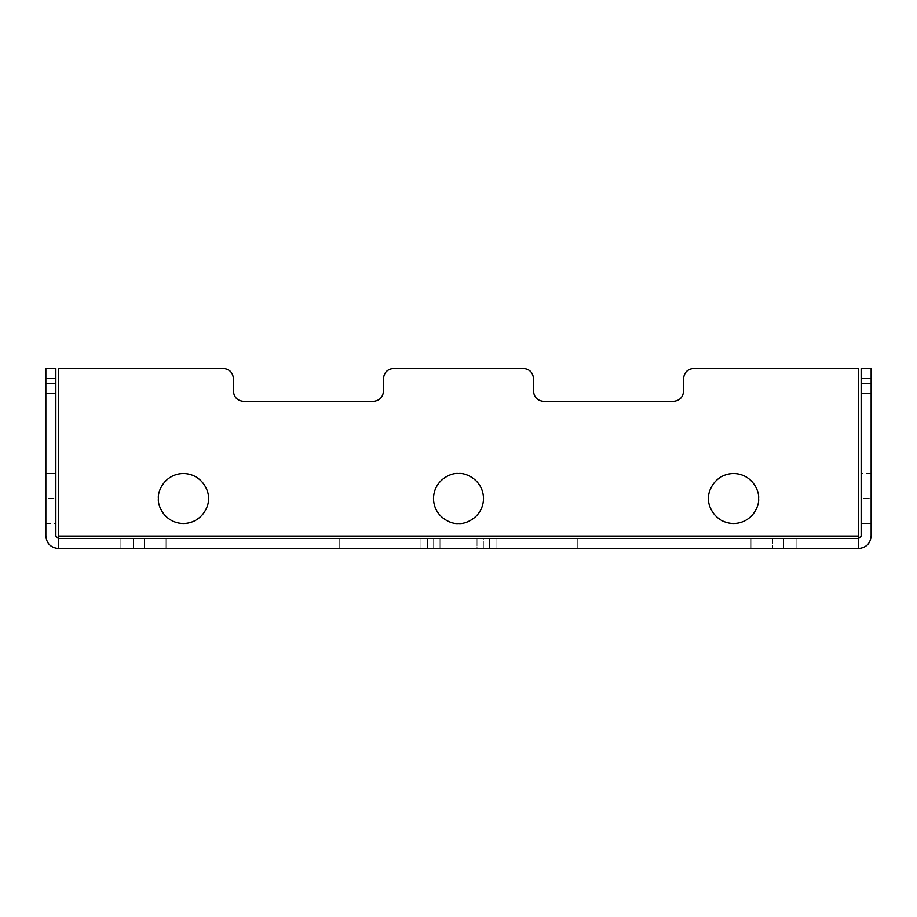 <?xml version="1.0" encoding="UTF-8"?>
<svg xmlns="http://www.w3.org/2000/svg" width="917" height="917" viewBox="0 0 917 917"><rect width="100%" height="100%" fill="white"/><g stroke="black" fill="none" stroke-linecap="round" stroke-linejoin="round"><path stroke-width="0.69" stroke-dasharray="4.58 3.44" d="M772.744 548.538L783.622 548.538L783.622 538.531L772.744 538.531L772.744 548.538L772.744 538.531L796.128 538.531L796.128 548.538L477.012 548.538L477.012 538.531L483.339 538.531L483.339 548.538L483.339 538.531L496.017 538.531L496.017 548.538L496.017 538.531L496.017 548.538L496.017 538.531L577.79 538.531L577.79 548.538L577.79 538.531L750.989 538.531L750.989 548.538L750.989 538.531L772.744 538.531L772.744 548.538L772.744 538.531L577.79 538.531L577.79 548.538L750.989 548.538L750.989 538.531L750.989 548.538L796.128 548.538L796.128 538.531L796.128 548.538L796.128 538.531L783.622 538.531L783.622 548.538L796.128 548.538L783.622 548.538L783.622 538.531L489.506 538.531L489.506 548.538L783.622 548.538L489.506 548.538L489.506 538.531L477.012 538.531L477.012 548.538L577.79 548.538L577.79 538.531L496.017 538.531L496.017 548.538L496.017 538.531L496.017 548.538L496.017 538.531L483.339 538.531L483.339 548.538L483.339 538.531L477.012 538.531L489.506 538.531L489.506 548.538L489.506 538.531L783.622 538.531L783.622 548.538L783.622 538.531L796.128 538.531L796.128 548.538L796.128 538.531L796.128 548.538L796.128 538.531L783.622 538.531L783.622 548.538L796.128 548.538L477.012 548.538L772.744 548.538M427.494 538.531L439.988 538.531L439.988 548.538L427.494 548.538L427.494 538.531L427.494 548.538L439.988 548.538L433.661 548.538L433.661 538.531L439.988 538.531L439.988 548.538L439.988 538.531L133.378 538.531L133.378 548.538L120.872 548.538L120.872 538.531L133.378 538.531L133.378 548.538L427.494 548.538L427.494 538.531L427.494 548.538L133.378 548.538L133.378 538.531L120.872 538.531L120.872 548.538L133.378 548.538L133.378 538.531L144.256 538.531L144.256 548.538L120.872 548.538L120.872 538.531L120.872 548.538L144.256 548.538L144.256 538.531L339.21 538.531L339.21 548.538L166.011 548.538L166.011 538.531L166.011 548.538L144.256 548.538L339.21 548.538L339.21 538.531L420.983 538.531L420.983 548.538L339.21 548.538L420.983 548.538L420.983 538.531L420.983 548.538L420.983 538.531L433.661 538.531L433.661 548.538L420.983 548.538L420.983 538.531L420.983 548.538L420.983 538.531L339.21 538.531L339.21 548.538L339.21 538.531L166.011 538.531L166.011 548.538L166.011 538.531L144.256 538.531L144.256 548.538L144.256 538.531L120.872 538.531L120.872 548.538L120.872 538.531L120.872 548.538L120.872 538.531L133.378 538.531L133.378 548.538L133.378 538.531L439.988 538.531L433.661 538.531L433.661 548.538L439.988 548.538L439.988 538.531L420.983 538.531L420.983 548.538L433.661 548.538L433.661 538.531L120.872 538.531L427.494 538.531M45.85 473.504L45.85 523.527L45.85 473.504L55.857 473.504L55.857 523.527L55.857 473.504L45.85 473.504L45.85 523.527L45.85 473.504L55.857 473.504L55.857 523.527L55.857 473.504L45.85 473.504M55.857 498.516L55.857 473.504L55.857 523.527L55.857 498.516L55.857 523.527L55.857 498.516L45.85 498.516L45.85 523.527L45.85 473.504L45.85 498.516L45.85 473.504L45.85 498.516L55.857 498.516L55.857 473.504L55.857 523.527L55.857 498.516L55.857 523.527L55.857 498.516L45.85 498.516L45.85 523.527L45.85 473.504L45.85 498.516L45.85 473.504L45.85 498.516L55.857 498.516L55.857 523.527L55.857 473.504L55.857 498.516M458.5 473.504C465.813 472.496 483.167 480.004 483.511 498.516C483.167 517.028 465.813 524.524 458.5 523.527C451.187 524.524 433.833 517.028 433.489 498.516C433.833 480.004 451.187 472.496 458.5 473.504C465.813 472.496 483.167 480.004 483.511 498.516C483.167 517.028 465.813 524.524 458.5 523.527C451.187 524.524 433.833 517.028 433.489 498.516C433.833 480.004 451.187 472.496 458.5 473.504C451.187 472.496 433.833 480.004 433.489 498.516C433.833 517.028 451.187 524.524 458.5 523.527C465.813 524.524 483.167 517.028 483.511 498.516C483.167 480.004 465.813 472.496 458.5 473.504C451.187 472.496 433.833 480.004 433.489 498.516C433.833 517.028 451.187 524.524 458.5 523.527C465.813 524.524 483.167 517.028 483.511 498.516C483.167 480.004 465.813 472.496 458.5 473.504C465.813 472.496 483.167 480.004 483.511 498.516C483.167 517.028 465.813 524.524 458.5 523.527C451.187 524.524 433.833 517.028 433.489 498.516C433.833 480.004 451.187 472.496 458.5 473.504C451.187 472.496 433.833 480.004 433.489 498.516C433.833 517.028 451.187 524.524 458.5 523.527C465.813 524.524 483.167 517.028 483.511 498.516C483.167 480.004 465.813 472.496 458.5 473.504M158.389 498.516C157.38 491.203 164.888 473.848 183.4 473.504C201.912 473.848 209.42 491.203 208.411 498.516C209.42 505.829 201.912 523.183 183.4 523.527C164.888 523.183 157.38 505.829 158.389 498.516C157.38 491.203 164.888 473.848 183.4 473.504C201.912 473.848 209.42 491.203 208.411 498.516C209.42 505.829 201.912 523.183 183.4 523.527C164.888 523.183 157.38 505.829 158.389 498.516C157.38 505.829 164.888 523.183 183.4 523.527C201.912 523.183 209.42 505.829 208.411 498.516C209.42 491.203 201.912 473.848 183.4 473.504C164.888 473.848 157.38 491.203 158.389 498.516C157.38 505.829 164.888 523.183 183.4 523.527C201.912 523.183 209.42 505.829 208.411 498.516C209.42 491.203 201.912 473.848 183.4 473.504C164.888 473.848 157.38 491.203 158.389 498.516C157.38 491.203 164.888 473.848 183.4 473.504C201.912 473.848 209.42 491.203 208.411 498.516C209.42 505.829 201.912 523.183 183.4 523.527C164.888 523.183 157.38 505.829 158.389 498.516C157.38 505.829 164.888 523.183 183.4 523.527C201.912 523.183 209.42 505.829 208.411 498.516C209.42 491.203 201.912 473.848 183.4 473.504C164.888 473.848 157.38 491.203 158.389 498.516M708.589 498.516C707.58 491.203 715.088 473.848 733.6 473.504C752.112 473.848 759.62 491.203 758.611 498.516C759.62 505.829 752.112 523.183 733.6 523.527C715.088 523.183 707.58 505.829 708.589 498.516C707.58 491.203 715.088 473.848 733.6 473.504C752.112 473.848 759.62 491.203 758.611 498.516C759.62 505.829 752.112 523.183 733.6 523.527C715.088 523.183 707.58 505.829 708.589 498.516C707.58 505.829 715.088 523.183 733.6 523.527C752.112 523.183 759.62 505.829 758.611 498.516C759.62 491.203 752.112 473.848 733.6 473.504C715.088 473.848 707.58 491.203 708.589 498.516C707.58 505.829 715.088 523.183 733.6 523.527C752.112 523.183 759.62 505.829 758.611 498.516C759.62 491.203 752.112 473.848 733.6 473.504C715.088 473.848 707.58 491.203 708.589 498.516C707.58 491.203 715.088 473.848 733.6 473.504C752.112 473.848 759.62 491.203 758.611 498.516C759.62 505.829 752.112 523.183 733.6 523.527C715.088 523.183 707.58 505.829 708.589 498.516C707.58 505.829 715.088 523.183 733.6 523.527C752.112 523.183 759.62 505.829 758.611 498.516C759.62 491.203 752.112 473.848 733.6 473.504C715.088 473.848 707.58 491.203 708.589 498.516M223.416 368.462L58.356 368.462L223.416 368.462C229.445 369.104 232.78 372.44 233.422 378.469C232.78 372.44 229.445 369.104 223.416 368.462C229.445 369.104 232.78 372.44 233.422 378.469L233.422 391.295C234.053 397.325 237.388 400.66 243.418 401.302C237.388 400.66 234.053 397.325 233.422 391.295C234.053 397.325 237.388 400.66 243.418 401.302L373.471 401.302C379.5 400.66 382.836 397.325 383.478 391.295C382.836 397.325 379.5 400.66 373.471 401.302C379.5 400.66 382.836 397.325 383.478 391.295L383.478 378.469C384.108 372.44 387.444 369.104 393.473 368.462C387.444 369.104 384.108 372.44 383.478 378.469C384.108 372.44 387.444 369.104 393.473 368.462L523.527 368.462C529.556 369.104 532.892 372.44 533.522 378.469L533.522 391.295C534.164 397.325 537.5 400.66 543.529 401.302L673.582 401.302C679.612 400.66 682.947 397.325 683.578 391.295L683.578 378.469C684.22 372.44 687.555 369.104 693.584 368.462L858.644 368.462L693.584 368.462L858.644 368.462L858.644 536.032L58.356 536.032L58.356 538.531L858.644 538.531L858.644 368.462L858.644 548.538C866.187 547.736 870.359 543.575 871.15 536.032L871.15 368.462L861.143 368.462L871.15 368.462L861.143 368.462L861.143 378.469L871.15 378.469L871.15 368.462L861.143 368.462L871.15 368.462L871.15 378.469L861.143 378.469L861.143 383.478L871.15 383.478L871.15 378.469L871.15 383.478L861.143 383.478L861.143 393.473L871.15 393.473L871.15 383.478L871.15 393.473L861.143 393.473L871.15 393.473L861.143 393.473L861.143 383.478L871.15 383.478L861.143 383.478L861.143 378.469L871.15 378.469L861.143 378.469L861.143 368.462L871.15 368.462L861.143 368.462L861.143 378.469L871.15 378.469L871.15 393.473L871.15 368.462L871.15 393.473L871.15 368.462L871.15 378.469L871.15 368.462L861.143 368.462L871.15 368.462L871.15 378.469L861.143 378.469L861.143 383.478L871.15 383.478L871.15 378.469L871.15 383.478L861.143 383.478L861.143 393.473L871.15 393.473L871.15 383.478L871.15 393.473L861.143 393.473L871.15 393.473L861.143 393.473L861.143 383.478L871.15 383.478L861.143 383.478L861.143 378.469L871.15 378.469L861.143 378.469L861.143 368.462L861.143 536.032L858.644 538.531L861.143 536.032L861.143 368.462L861.143 393.473L861.143 368.462L871.15 368.462L871.15 536.032C870.359 543.575 866.187 547.736 858.644 548.538L858.644 536.032L858.644 548.538L58.356 548.538L58.356 536.032L858.644 536.032L58.356 536.032L58.356 368.462L58.356 536.032L858.644 536.032L858.644 368.462L693.584 368.462C687.555 369.104 684.22 372.44 683.578 378.469L683.578 391.295C682.947 397.325 679.612 400.66 673.582 401.302L543.529 401.302C537.5 400.66 534.164 397.325 533.522 391.295L533.522 378.469C532.892 372.44 529.556 369.104 523.527 368.462C529.556 369.104 532.892 372.44 533.522 378.469L533.522 391.295C534.164 397.325 537.5 400.66 543.529 401.302L673.582 401.302C679.612 400.66 682.947 397.325 683.578 391.295L683.578 378.469C684.22 372.44 687.555 369.104 693.584 368.462C687.555 369.104 684.22 372.44 683.578 378.469L683.578 391.295C682.947 397.325 679.612 400.66 673.582 401.302L543.529 401.302C537.5 400.66 534.164 397.325 533.522 391.295L533.522 378.469C532.892 372.44 529.556 369.104 523.527 368.462L393.473 368.462C387.444 369.104 384.108 372.44 383.478 378.469L383.478 391.295C382.836 397.325 379.5 400.66 373.471 401.302L243.418 401.302C237.388 400.66 234.053 397.325 233.422 391.295L233.422 378.469C232.78 372.44 229.445 369.104 223.416 368.462L58.356 368.462L58.356 548.538L58.356 368.462L223.416 368.462C229.445 369.104 232.78 372.44 233.422 378.469C232.78 372.44 229.445 369.104 223.416 368.462M483.339 538.531L796.128 538.531L477.012 538.531L477.012 548.538L483.339 548.538M55.857 368.462L45.85 368.462L55.857 368.462L55.857 536.032L58.356 538.531L58.356 548.538C50.813 547.736 46.641 543.575 45.85 536.032L45.85 368.462L55.857 368.462L45.85 368.462L55.857 368.462L55.857 378.469L45.85 378.469L45.85 368.462L45.85 378.469L55.857 378.469L55.857 383.478L45.85 383.478L45.85 378.469L45.85 383.478L55.857 383.478L55.857 393.473L45.85 393.473L45.85 383.478L45.85 393.473L55.857 393.473L45.85 393.473L55.857 393.473L55.857 383.478L45.85 383.478L55.857 383.478L55.857 378.469L45.85 378.469L55.857 378.469L55.857 368.462L45.85 368.462L55.857 368.462L45.85 368.462L45.85 536.032C46.641 543.575 50.813 547.736 58.356 548.538L858.644 548.538L858.644 536.032L58.356 536.032L58.356 368.462L58.356 536.032L858.644 536.032L858.644 368.462L693.584 368.462C687.555 369.104 684.22 372.44 683.578 378.469L683.578 391.295C682.947 397.325 679.612 400.66 673.582 401.302L543.529 401.302C537.5 400.66 534.164 397.325 533.522 391.295L533.522 378.469C532.892 372.44 529.556 369.104 523.527 368.462L393.473 368.462C387.444 369.104 384.108 372.44 383.478 378.469L383.478 391.295C382.836 397.325 379.5 400.66 373.471 401.302L243.418 401.302C237.388 400.66 234.053 397.325 233.422 391.295L233.422 378.469L233.422 391.295C234.053 397.325 237.388 400.66 243.418 401.302L373.471 401.302C379.5 400.66 382.836 397.325 383.478 391.295L383.478 378.469C384.108 372.44 387.444 369.104 393.473 368.462L523.527 368.462C529.556 369.104 532.892 372.44 533.522 378.469L533.522 391.295C534.164 397.325 537.5 400.66 543.529 401.302L673.582 401.302C679.612 400.66 682.947 397.325 683.578 391.295L683.578 378.469C684.22 372.44 687.555 369.104 693.584 368.462L858.644 368.462L858.644 538.531L58.356 538.531L58.356 536.032L58.356 548.538L58.356 538.531L55.857 536.032L55.857 368.462L55.857 378.469L45.85 378.469L45.85 393.473L45.85 368.462L45.85 393.473L45.85 368.462L45.85 378.469L45.85 368.462L55.857 368.462L45.85 368.462L45.85 378.469L55.857 378.469L55.857 383.478L45.85 383.478L45.85 378.469L45.85 383.478L55.857 383.478L55.857 393.473L45.85 393.473L45.85 383.478L45.85 393.473L55.857 393.473L45.85 393.473L55.857 393.473L55.857 383.478L45.85 383.478L55.857 383.478L55.857 378.469L45.85 378.469L55.857 378.469L55.857 368.462L55.857 393.473L55.857 368.462M871.15 523.527L871.15 473.504L871.15 523.527L861.143 523.527L861.143 473.504L861.143 523.527L871.15 523.527L871.15 473.504L871.15 523.527L861.143 523.527L861.143 473.504L861.143 523.527L871.15 523.527M871.15 498.516L871.15 473.504L871.15 523.527L871.15 498.516L871.15 523.527L871.15 498.516L861.143 498.516L861.143 523.527L861.143 473.504L861.143 498.516L861.143 473.504L861.143 498.516L871.15 498.516L871.15 473.504L871.15 523.527L871.15 498.516L871.15 523.527L871.15 498.516L861.143 498.516L861.143 523.527L861.143 473.504L861.143 498.516L861.143 473.504L861.143 498.516L871.15 498.516L871.15 523.527L871.15 473.504L871.15 498.516M861.143 498.516L861.143 473.504L861.143 498.516M427.494 548.538L120.872 548.538L427.494 548.538M796.128 548.538L783.622 548.538L796.128 548.538L796.128 538.531M45.85 498.516L45.85 473.504L45.85 498.516M58.356 538.531L858.644 538.531L58.356 538.531M45.85 523.527L55.857 523.527M871.15 473.504L861.143 473.504"/><path stroke-width="1.38" d="M458.5 473.504C451.187 472.496 433.833 480.004 433.489 498.516C433.833 517.028 451.187 524.524 458.5 523.527C465.813 524.524 483.167 517.028 483.511 498.516C483.167 480.004 465.813 472.496 458.5 473.504C465.813 472.496 483.167 480.004 483.511 498.516C483.167 517.028 465.813 524.524 458.5 523.527C451.187 524.524 433.833 517.028 433.489 498.516C433.833 480.004 451.187 472.496 458.5 473.504M158.389 498.516C157.38 505.829 164.888 523.183 183.4 523.527C201.912 523.183 209.42 505.829 208.411 498.516C209.42 491.203 201.912 473.848 183.4 473.504C164.888 473.848 157.38 491.203 158.389 498.516C157.38 491.203 164.888 473.848 183.4 473.504C201.912 473.848 209.42 491.203 208.411 498.516C209.42 505.829 201.912 523.183 183.4 523.527C164.888 523.183 157.38 505.829 158.389 498.516M708.589 498.516C707.58 505.829 715.088 523.183 733.6 523.527C752.112 523.183 759.62 505.829 758.611 498.516C759.62 491.203 752.112 473.848 733.6 473.504C715.088 473.848 707.58 491.203 708.589 498.516C707.58 491.203 715.088 473.848 733.6 473.504C752.112 473.848 759.62 491.203 758.611 498.516C759.62 505.829 752.112 523.183 733.6 523.527C715.088 523.183 707.58 505.829 708.589 498.516M58.356 368.462L223.416 368.462L58.356 368.462L58.356 548.538C50.813 547.736 46.641 543.575 45.85 536.032C46.641 543.575 50.813 547.736 58.356 548.538L858.644 548.538C866.187 547.736 870.359 543.575 871.15 536.032L871.15 368.462L861.143 368.462L871.15 368.462L871.15 536.032C870.359 543.575 866.187 547.736 858.644 548.538L58.356 548.538L58.356 536.032L858.644 536.032L58.356 536.032L58.356 368.462M858.644 538.531L861.143 536.032L858.644 538.531M861.143 368.462L861.143 536.032L861.143 368.462M858.644 548.538L858.644 368.462L693.584 368.462L858.644 368.462L858.644 548.538M683.578 378.469C684.22 372.44 687.555 369.104 693.584 368.462C687.555 369.104 684.22 372.44 683.578 378.469L683.578 391.295L683.578 378.469M673.582 401.302C679.612 400.66 682.947 397.325 683.578 391.295C682.947 397.325 679.612 400.66 673.582 401.302L543.529 401.302L673.582 401.302M533.522 391.295C534.164 397.325 537.5 400.66 543.529 401.302C537.5 400.66 534.164 397.325 533.522 391.295L533.522 378.469L533.522 391.295M523.527 368.462C529.556 369.104 532.892 372.44 533.522 378.469C532.892 372.44 529.556 369.104 523.527 368.462L393.473 368.462L523.527 368.462M393.473 368.462C387.444 369.104 384.108 372.44 383.478 378.469L383.478 391.295C382.836 397.325 379.5 400.66 373.471 401.302L243.418 401.302C237.388 400.66 234.053 397.325 233.422 391.295L233.422 378.469C232.78 372.44 229.445 369.104 223.416 368.462C229.445 369.104 232.78 372.44 233.422 378.469L233.422 391.295C234.053 397.325 237.388 400.66 243.418 401.302L373.471 401.302C379.5 400.66 382.836 397.325 383.478 391.295L383.478 378.469C384.108 372.44 387.444 369.104 393.473 368.462M55.857 368.462L45.85 368.462L45.85 536.032L45.85 368.462L55.857 368.462L55.857 536.032L55.857 368.462M58.356 538.531L55.857 536.032L58.356 538.531"/></g></svg>
